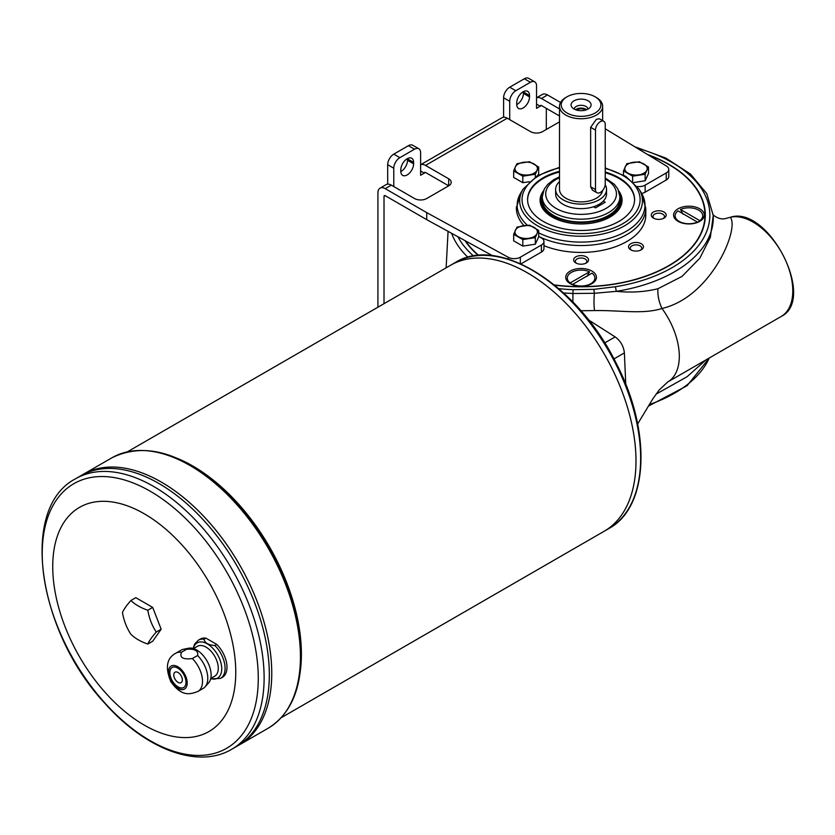 <?xml version="1.0" encoding="UTF-8"?>
<svg xmlns="http://www.w3.org/2000/svg" width="835" height="835" viewBox="0 0 835 835"><rect width="100%" height="100%" fill="white"/><g stroke="black" fill="none" stroke-linecap="round" stroke-linejoin="round"><path stroke-width="1.25" d="M220.503 678.417L222.402 677.321A22.086 12.755 -120 0 0 216.797 644.422L214.898 645.518A22.086 12.755 -120 0 1 225.074 668.313A22.086 12.755 -120 0 1 220.503 678.417L210.66 678.855M214.898 645.518C208.489 645.079 204.867 642.992 204.022 639.245A22.086 12.755 -120 0 0 198.417 640.163L200.316 639.067A22.086 12.755 -120 0 1 205.921 638.149L204.022 639.245M197.592 655.506L192.332 658.544C183.032 659.723 179.41 657.625 181.466 652.271A22.086 12.755 -120 0 0 175.861 653.189L181.122 650.152A22.086 12.755 -120 0 1 183.408 649.286A22.086 12.755 -120 0 1 186.727 649.233C194.91 648.691 198.532 650.789 197.592 655.506A22.086 12.755 -120 0 1 207.779 678.291A22.086 12.755 -120 0 1 205.097 686.85A22.086 12.755 -120 0 1 203.208 688.405L197.947 691.443A22.086 12.755 -120 0 0 202.519 681.339A22.086 12.755 -120 0 0 192.332 658.544M186.727 649.233L181.466 652.271M216.797 644.422L205.921 638.149M187.197 682.999A13.287 7.672 -120 0 0 173.106 665.464A13.287 7.672 -120 0 0 173.106 684.251A13.287 7.672 -120 0 0 187.197 682.999M205.097 686.85L208.646 682.853A20.364 11.753 -120 0 0 211.119 674.962A20.364 11.753 -120 0 0 203.469 655.861A20.364 11.753 -120 0 0 188.647 648.221L183.408 649.286M185.975 682.289A11.565 6.68 -120 0 0 180.934 670.651A11.565 6.68 -120 0 0 172.02 667.551A11.565 6.68 -120 0 0 172.02 680.911A11.565 6.68 -120 0 0 183.585 687.581A11.565 6.68 -120 0 0 185.975 682.289M605.198 184.733A25.457 14.696 180 0 1 606.534 189.43A25.457 14.696 180 0 1 599.081 199.826A25.457 14.696 180 0 1 571.338 203.009A25.457 14.696 180 0 1 555.63 189.43A25.457 14.696 180 0 1 559.513 181.633M602.578 190.505A21.574 12.452 180 0 1 596.336 198.239A21.574 12.452 180 0 1 572.831 200.943A21.574 12.452 180 0 1 559.513 189.43L559.513 106.306A21.574 12.452 180 0 1 565.827 97.497L567.048 96.797A19.842 11.46 180 0 1 595.115 96.797A19.842 11.46 180 0 1 595.115 112.996A19.842 11.46 180 0 1 567.048 112.996A19.842 11.46 180 0 1 567.048 96.797M730.959 217.152L730.594 217.173C768.346 205.17 816.807 299.243 781.174 316.486A56.081 32.377 -120 0 0 783.47 255.948A56.081 32.377 -120 0 0 730.291 217.298L726.356 218.332L730.291 217.298C739.8 228.174 711.451 297.103 661.978 308.47C642.971 314.597 620.478 310.129 594.572 310.578L580.93 310.756M591.942 271.072A15.354 8.872 0 0 0 570.221 271.072A15.354 8.872 0 0 0 570.221 283.618A15.354 8.872 0 0 0 591.942 283.618L591.942 283.618A15.354 8.872 0 0 0 591.942 271.072M634.767 146.751L665.871 158.086L690.503 174.066L706.775 193.626L713.236 215.42A132.212 76.329 180 0 1 616.324 291.342L594.353 293.294L572.894 293.492A15.301 1.075 -89.9 0 1 572.873 301.967M558.803 288.649A129.707 74.889 0 0 0 573.123 289.703L572.894 293.492L563.688 292.991M605.239 172.73A53.492 30.885 180 0 1 618.912 178.44A53.492 30.885 180 0 1 634.569 199.93M527.595 199.93A53.492 30.885 180 0 1 559.513 172.02M618.829 191.058A40.988 23.662 180 0 1 622.065 200.285A40.988 23.662 180 0 1 581.087 223.947A40.988 23.662 180 0 1 540.099 200.285A40.988 23.662 180 0 1 543.334 191.058M706.013 359.875L687.069 376.742L657.917 393.118L657.834 391.709M781.174 316.486L667.697 382.002A56.081 32.377 -120 0 0 670.954 379.612C675.974 374.957 678.74 368.026 679.252 358.82A56.091 32.388 -120 0 0 679.283 354.51C678.897 344.782 676.246 334.668 671.34 324.189A56.081 32.377 -120 0 0 664.002 311.34L661.978 308.47C658.867 301.905 657.51 295.329 657.917 288.733L681.997 276.437L699.803 258.245L710.387 237.203L713.236 215.42M573.123 289.703L593.904 289.348L594.353 293.294C593.821 300.61 593.894 306.372 594.572 310.578M668.814 164.568A124.248 71.737 180 0 1 668.939 164.631A124.248 71.737 180 0 1 668.939 164.641A124.248 71.737 180 0 1 705.324 215.221M492.546 255.719L465.554 240.929A123.904 71.528 0 0 0 478.758 255.416M554.356 284.923A123.904 71.528 0 0 0 689.731 249.456A123.904 71.528 0 0 0 668.699 164.495A123.904 71.528 0 0 0 648.304 154.986M575.806 262.952A7.463 4.311 0 0 0 586.358 262.952L586.358 262.952A7.463 4.311 0 0 0 586.358 256.867A7.463 4.311 0 0 0 575.806 256.867A7.463 4.311 0 0 0 575.806 262.952L575.806 262.952M585.669 263.307A5.73 3.309 0 0 0 586.817 261.313A5.73 3.309 0 0 0 581.087 258.005A5.73 3.309 0 0 0 575.346 261.313A5.73 3.309 0 0 0 576.494 263.307M647.323 154.391A124.248 71.737 180 0 1 668.939 164.349A124.248 71.737 180 0 1 705.324 215.075A124.248 71.737 180 0 1 554.649 285.163M478.382 255.447A124.248 71.737 180 0 1 464.98 240.616L426.727 219.657L426.727 212.612L385.238 188.658A10.354 5.981 60 0 0 380.061 188.146A10.354 5.981 60 0 0 377.921 192.885L377.921 307.196M663.324 218.478A5.73 3.309 0 0 0 664.472 216.484A5.73 3.309 0 0 0 658.731 213.175A5.73 3.309 0 0 0 653.001 216.484A5.73 3.309 0 0 0 654.149 218.478M640.581 250.176A5.73 3.309 0 0 0 641.729 248.183A5.73 3.309 0 0 0 635.988 244.874A5.73 3.309 0 0 0 630.258 248.183A5.73 3.309 0 0 0 631.406 250.176M559.513 171.311A53.492 30.885 0 0 0 527.584 199.575A53.492 30.885 0 0 0 560.609 228.112A53.492 30.885 0 0 0 618.912 221.421A53.492 30.885 0 0 0 634.579 199.575A53.492 30.885 0 0 0 605.239 172.02M542.447 194.325A39.694 22.91 0 0 0 541.393 199.575A39.694 22.91 0 0 0 581.087 222.496A39.694 22.91 0 0 0 620.77 199.575A39.694 22.91 0 0 0 619.716 194.325M620.77 199.575L620.77 200.984A39.694 22.91 180 0 1 581.087 223.905A39.694 22.91 180 0 1 541.393 200.984L541.393 199.575M516.406 206.809A64.712 37.356 0 0 0 516.374 208.03A64.712 37.356 0 0 0 523.994 225.627M605.239 177.97L614.393 184.347L617.858 188.992L619.904 196.757L619.904 199.575A38.828 22.42 180 0 1 595.94 220.283A38.828 22.42 180 0 1 553.626 215.43A38.828 22.42 180 0 1 542.259 199.575L542.259 196.757L544.295 189.002L547.718 184.399L553.803 179.65L559.513 176.822M603.288 201.131L605.239 202.258L595.48 207.894L593.528 206.756A25.457 14.696 0 0 0 599.081 204.335A25.457 14.696 0 0 0 603.288 201.131A25.457 14.696 0 0 0 606.534 193.939L606.534 189.43M555.63 189.43L555.63 193.939A25.457 14.696 0 0 0 593.528 206.756M600.417 205.045L600.417 203.5M595.115 96.797L596.336 97.497A21.574 12.452 180 0 1 602.651 106.306A21.574 12.452 180 0 1 596.336 115.105A21.574 12.452 180 0 1 572.831 117.808A21.574 12.452 180 0 1 559.513 106.306M603.809 121.315L599.394 118.768L596.336 119.332L590.648 127.327L595.48 130.114A6.899 3.987 -60 0 1 598.497 123.173A6.899 3.987 -60 0 1 603.809 121.315A6.899 3.987 -60 0 1 605.239 124.478L605.239 183.94A6.899 3.987 -60 0 1 602.233 190.881A6.899 3.987 -60 0 1 596.91 192.728A6.899 3.987 -60 0 1 595.48 189.576L595.48 130.114M590.648 127.327L590.648 186.79L592.485 190.182L596.91 192.728M576.578 110.053A5.73 3.309 180 0 1 585.585 110.053M575.555 109.709A6.899 3.987 180 0 1 586.608 109.709M587.976 109.082A6.899 3.987 0 0 0 583.561 105.565A6.899 3.987 0 0 0 576.202 106.473A6.899 3.987 0 0 0 574.188 109.082M588.164 108.978A10.01 5.782 180 0 1 571.944 107.256A10.01 5.782 180 0 1 581.087 99.114A10.01 5.782 180 0 1 590.22 107.256A10.01 5.782 180 0 1 588.164 108.978M639.318 181.675A9.832 5.678 180 0 1 637.742 181.915M633.755 182.531L645.152 180.767L648.503 173.544L648.503 167.021L646.822 170.256A11.22 6.471 180 0 1 638.89 174.839A11.22 6.471 180 0 1 628.056 173.158A11.22 6.471 180 0 1 625.154 166.906A11.22 6.471 180 0 1 633.087 162.324A11.22 6.471 180 0 1 643.921 164.004A11.22 6.471 180 0 1 646.822 170.256L645.152 174.244L632.638 176.185L632.638 181.487M632.638 176.185L623.484 170.893L626.834 163.67L639.339 161.739L648.503 167.021M623.484 170.893L623.484 174.985M645.152 174.244L645.152 180.767M529.494 245.083A9.832 5.678 180 0 1 527.918 245.323M535.329 244.175L538.679 236.952L538.679 230.429L537.009 233.664A11.22 6.471 180 0 1 529.077 238.236A11.22 6.471 180 0 1 518.243 236.566A11.22 6.471 180 0 1 515.341 230.303A11.22 6.471 180 0 1 523.274 225.732A11.22 6.471 180 0 1 534.108 227.402A11.22 6.471 180 0 1 537.009 233.664L535.329 237.651L522.825 239.582L522.825 246.106L535.329 244.175L535.329 237.651M538.679 230.429L529.526 225.137L517.011 227.078L513.661 234.301L513.661 240.824L522.825 246.106M513.661 234.301L522.825 239.582M513.661 170.893L522.825 176.185L535.329 174.244L538.679 167.021L529.526 161.739L517.011 163.67L515.341 166.906A11.22 6.471 180 0 1 523.274 162.324A11.22 6.471 180 0 1 534.108 164.004A11.22 6.471 180 0 1 537.009 170.256A11.22 6.471 180 0 1 529.077 174.839A11.22 6.471 180 0 1 518.243 173.158A11.22 6.471 180 0 1 515.341 166.906L513.661 170.893L513.661 177.417L522.825 182.708L529.275 181.706A9.832 5.678 180 0 1 527.918 181.915M537.782 175.496L538.679 173.544L538.679 167.021M522.825 176.185L522.825 182.708M535.329 174.244L535.329 177.02M387.68 184.159L387.68 164.704A8.632 4.979 -60 0 1 393.776 154.141L408.419 145.687A8.632 4.979 -60 0 1 412.74 145.259L418.836 148.776A8.632 4.979 -60 0 1 420.621 152.732L420.621 175.277L424.284 173.158A1.722 0.992 60 0 1 424.639 172.365A1.722 0.992 60 0 1 425.506 172.459L448.687 185.84A8.632 4.979 0 0 0 451.213 182.322A8.632 4.979 0 0 0 448.687 178.794L425.506 165.413A10.354 5.981 60 0 0 420.621 164.745M530.444 82.279L524.338 78.761A8.632 4.979 -60 0 1 528.659 78.333L534.755 81.851A8.632 4.979 -60 0 0 530.444 82.279L515.8 90.733A8.632 4.979 -60 0 0 509.705 101.306L503.599 97.779L503.599 117.234M503.599 97.779A8.632 4.979 -60 0 1 509.705 87.216L524.338 78.761M523.42 91.631A9.06 5.229 -60 0 1 523.43 91.965L523.43 93.374A9.06 5.229 -60 0 1 516.719 104.636M407.501 158.556A9.06 5.229 -60 0 1 407.511 158.89L407.511 160.299A9.06 5.229 -60 0 1 400.8 171.561M529.526 95.493L529.526 96.902A9.06 5.229 -60 0 1 525.57 106.014A9.06 5.229 -60 0 1 518.587 108.446A9.06 5.229 -60 0 1 516.719 104.291L516.719 102.882A9.06 5.229 -60 0 1 520.675 93.77A9.06 5.229 -60 0 1 527.647 91.339A9.06 5.229 -60 0 1 529.526 95.493L523.43 91.965M546.309 108.352L546.309 129.477M534.755 81.851A8.632 4.979 -60 0 1 536.54 85.807L536.54 108.352L540.203 106.233A1.722 0.992 60 0 1 540.558 105.44A1.722 0.992 60 0 1 541.424 105.534L559.513 115.971M509.705 101.306L509.705 119.624M393.776 186.549L393.776 168.232A8.632 4.979 -60 0 1 399.881 157.658L414.525 149.204A8.632 4.979 -60 0 1 418.836 148.776M384.017 303.679L384.017 196.413A1.722 0.992 60 0 1 384.371 195.62A1.722 0.992 60 0 1 385.238 195.703L426.727 219.657M413.607 162.418L413.607 163.827A9.06 5.229 -60 0 1 409.651 172.939A9.06 5.229 -60 0 1 402.668 175.371A9.06 5.229 -60 0 1 400.8 171.227L400.8 169.818A9.06 5.229 120 0 1 404.756 160.696A9.06 5.229 120 0 1 411.728 158.264A9.06 5.229 120 0 1 413.607 162.418L407.511 158.89M536.54 104.124L540.203 106.233L541.424 105.534M420.621 171.05L424.284 173.158L425.506 172.459M641.635 193.407A8.632 4.979 0 0 0 645.142 192.186L666.246 179.995A8.632 4.979 0 0 0 668.772 176.477L668.772 169.432A8.632 4.979 0 0 0 666.403 165.998L605.239 128.788M637.251 186.487A8.632 4.979 0 0 0 645.142 185.14L666.246 172.949A8.632 4.979 0 0 0 668.772 169.432M560.556 102.486L547.53 94.96A10.354 5.981 -120 0 0 542.353 94.449L536.54 97.799A10.354 5.981 60 0 1 541.424 98.488L559.513 108.926M508.275 259.111L508.275 257.295A8.632 4.979 0 0 0 520.32 257.201L541.424 245.02A8.632 4.979 0 0 0 543.95 241.492A8.632 4.979 0 0 0 541.424 237.975L538.679 236.388M520.904 263.912L541.424 252.066A8.632 4.979 0 0 0 543.95 248.538L543.95 241.492M559.513 121.858L542.646 131.596A8.632 4.979 0 0 1 530.444 131.596L507.262 118.215A10.354 5.981 -120 0 0 502.086 117.693L420.621 164.725M448.687 178.794L448.687 185.84L426.727 198.521A8.632 4.979 0 0 1 414.525 198.521L391.344 185.14A10.354 5.981 -120 0 0 386.167 184.618L380.061 188.146M508.275 257.295L426.727 212.612M465.554 240.929L464.98 240.616M122.463 612.504A47.449 10.03 -38.8 0 1 130.918 600.48L135.792 597.662L152.701 607.421L161.155 629.214L152.701 641.238L147.816 644.056A47.449 27.398 180 0 1 130.918 634.297A47.449 37.418 -95.1 0 1 122.463 612.504M130.918 600.48A47.449 27.398 0 0 0 147.816 610.239L152.701 607.421M147.816 610.239A47.449 37.418 84.9 0 0 156.27 632.032L161.155 629.214M156.27 632.032A47.449 10.03 141.2 0 0 147.816 644.056M235.762 672.29A129.425 74.722 -120 0 0 98.488 501.511A129.425 74.722 -120 0 0 98.488 684.543A129.425 74.722 -120 0 0 235.762 672.29M281.186 717.735L604.185 531.248A153.577 88.667 -120 0 0 635.988 460.941A153.577 88.667 -120 0 0 568.948 306.382A153.577 88.667 -120 0 0 450.608 265.238A153.577 88.667 -120 0 1 450.618 265.227L455.252 262.555A153.577 88.667 60 0 1 573.603 303.7A153.577 88.667 60 0 1 640.643 458.258A153.577 88.667 60 0 1 608.83 528.565L604.196 531.237A153.577 88.667 -120 0 0 635.999 460.93A153.567 88.656 -120 0 0 527.396 272.847M635.988 460.93L635.988 460.93A153.577 88.667 -120 0 0 568.969 306.372A153.577 88.667 -120 0 0 450.618 265.227M80.807 475.752L75.609 478.747A156.166 90.17 60 0 1 195.954 520.591A156.166 90.17 60 0 1 264.121 677.749A156.166 90.17 60 0 1 231.775 749.245L236.983 746.24A156.166 90.17 -120 0 0 269.319 674.753A156.166 90.17 -120 0 0 201.151 517.585A156.166 90.17 -120 0 0 80.807 475.752A156.166 90.17 -120 0 1 80.818 475.741L83.229 474.343A156.166 90.17 -120 0 0 83.239 474.343L111.921 457.789A156.166 90.17 60 0 1 232.266 499.622A156.166 90.17 60 0 1 300.433 656.79A156.166 90.17 60 0 1 268.087 728.277L239.415 744.83A156.166 90.17 -120 0 0 271.761 673.344A156.155 90.159 -120 0 0 161.322 482.087M271.751 673.344A156.155 90.159 -120 0 0 271.751 673.334A156.166 90.17 -120 0 0 203.594 516.176A156.166 90.17 -120 0 0 83.249 474.343A156.166 90.17 -120 0 1 203.573 516.187A156.166 90.17 -120 0 1 271.751 673.354A156.166 90.17 -120 0 1 239.405 744.841L236.983 746.24A156.166 90.17 -120 0 0 269.329 674.743A156.155 90.159 -120 0 0 269.319 674.732A156.155 90.159 -120 0 0 158.9 483.486M269.329 674.743A156.166 90.17 -120 0 0 201.162 517.585A156.166 90.17 -120 0 0 80.818 475.741M175.037 672.196A6.043 3.486 -120 0 0 175.037 679.168A6.043 3.486 -120 0 0 181.07 682.654A6.043 3.486 -120 0 0 182.322 679.899A6.043 3.486 -120 0 0 179.682 673.814A6.043 3.486 -120 0 0 175.026 672.196A6.043 3.486 -120 0 0 175.026 679.168A6.043 3.486 -120 0 0 181.07 682.654M172.146 667.489A11.565 6.68 -120 0 0 172.271 680.765A11.565 6.68 -120 0 0 183.7 687.508M210.754 678.469L214.71 676.193A17.253 9.968 -120 0 0 218.279 668.292A17.253 9.968 -120 0 0 210.744 650.924A17.253 9.968 -120 0 0 197.446 646.3L193.49 648.586M543.95 245.678A64.712 37.356 0 0 0 610.959 248.214A64.712 37.356 0 0 0 645.789 215.075L645.789 208.186A64.712 37.356 180 0 1 608.099 242.129A64.712 37.356 180 0 1 538.93 236.535M641.27 249.822L641.27 249.822A7.463 4.311 0 0 0 641.27 243.737A7.463 4.311 0 0 0 630.717 243.737A7.463 4.311 0 0 0 630.717 249.822A7.463 4.311 0 0 0 641.27 249.822M664.013 218.123L664.013 218.123A7.463 4.311 0 0 0 664.013 212.027A7.463 4.311 0 0 0 653.461 212.027A7.463 4.311 0 0 0 653.461 218.123A7.463 4.311 0 0 0 664.013 218.123M699.793 221.348L699.793 221.348A15.354 8.872 0 0 0 699.793 208.802A15.354 8.872 0 0 0 678.072 208.802A15.354 8.872 0 0 0 678.072 221.348A15.354 8.872 0 0 0 699.793 221.348M675.129 215.921A13.809 7.974 0 0 0 675.129 216.067A13.809 7.974 0 0 0 679.168 221.703A13.809 7.974 0 0 0 682.873 223.227M695.002 223.227A13.809 7.974 0 0 0 697.402 222.36L696.828 222.684M683.061 214.219L680.473 209.481A13.809 7.974 180 0 1 695.002 208.625A13.809 7.974 180 0 1 702.736 215.785A13.809 7.974 180 0 1 699.834 220.67L680.473 209.481M697.246 222.413L699.834 220.951A13.809 7.974 0 0 0 702.736 216.067A13.809 7.974 0 0 0 702.736 215.921M619.288 192.415A40.988 23.662 180 0 1 622.065 200.63M540.099 200.63A40.988 23.662 180 0 1 542.875 192.415M657.917 393.118L656.007 394.162M567.278 278.191A13.809 7.974 -0 0 0 567.278 278.326A13.809 7.974 -0 0 0 570.18 283.222L572.768 284.683M589.552 271.751L570.18 282.94A13.809 7.974 180 0 1 567.278 278.045A13.809 7.974 180 0 1 575.012 270.895A13.809 7.974 180 0 1 589.552 271.751L586.953 276.489M573.186 284.954L572.622 284.631A13.809 7.974 -0 0 0 575.023 285.486M587.141 285.486A13.809 7.974 -0 0 0 590.846 283.963A13.809 7.974 -0 0 0 594.885 278.326A13.809 7.974 -0 0 0 594.885 278.191M591.984 273.16A13.809 7.974 180 0 1 594.885 278.045A13.809 7.974 180 0 1 587.151 285.205A13.809 7.974 180 0 1 572.622 284.349L591.984 273.16M678.03 210.89L697.402 222.079A13.809 7.974 180 0 1 682.863 222.935A13.809 7.974 180 0 1 675.129 215.785A13.809 7.974 180 0 1 678.03 210.89M657.917 288.733C645.038 291.937 631.166 292.814 616.324 291.342L615.395 286.729A128.767 74.346 0 0 0 709.332 221.734A128.767 74.346 0 0 0 637.001 148.108M210.712 678.625A20.364 11.753 -120 0 0 221.745 668.825A20.364 11.753 -120 0 0 209.042 644.985A20.364 11.753 -120 0 0 193.344 648.544M637.648 423.95L652.782 398.932L659.159 390.049L667.697 382.002A56.081 32.377 -120 0 0 670.954 379.612M604.707 342.935L615.144 336.912L588.56 319.951M615.144 336.912C620.572 340.889 623.651 346.222 624.382 352.913L613.944 358.935M625.77 384.413L624.382 352.913M605.239 167.918L625.77 176.342L639.036 189.117A61.383 35.435 180 0 1 624.486 225.857A61.383 35.435 180 0 1 548.438 230.815A61.383 35.435 180 0 1 523.127 189.117L520.748 193.042A63.898 36.897 0 0 0 527.438 225.262M538.679 232.808A63.898 36.897 0 0 0 626.271 231.295A63.898 36.897 0 0 0 641.416 193.042L645.789 208.186M559.513 167.845A59.035 34.089 0 0 0 531.686 218.248A59.035 34.089 0 0 0 622.827 223.676A59.035 34.089 0 0 0 605.239 168.472M619.904 196.757A38.828 22.42 180 0 1 595.94 217.465A38.828 22.42 180 0 1 553.626 212.612A38.828 22.42 180 0 1 542.259 196.757M559.513 177.751A35.373 20.426 0 0 0 556.068 208.385A35.373 20.426 0 0 0 606.513 208.134A35.373 20.426 0 0 0 605.239 179.024M590.648 186.79L595.48 189.576M384.017 196.413L385.238 195.703M666.246 179.995L666.246 172.949M645.142 192.186L645.142 185.14M520.32 263.651L520.32 257.201M541.424 245.02L541.424 252.066M547.53 94.96L541.424 98.488M507.262 118.215L425.506 165.413M391.344 185.14L385.238 188.658M393.776 168.232L387.68 164.704M399.881 157.658L393.776 154.141M414.525 149.204L408.419 145.687M515.8 90.733L509.705 87.216M529.526 96.902L523.43 93.374M413.607 163.827L407.511 160.299M300.423 670.369A153.577 88.667 -120 0 0 301.404 654.118A153.577 88.667 -120 0 0 178.241 458.739M258.276 678.344A152.763 88.197 -120 0 0 96.244 476.775A152.763 88.197 -120 0 0 96.244 692.82A152.763 88.197 -120 0 0 258.276 678.344M457.904 236.733A128.767 74.346 0 0 0 473.633 256.042M593.904 289.348L615.395 286.729M649.327 404.568A132.212 76.329 0 0 0 709.207 358.027M467.955 257.284A132.212 76.329 180 0 1 451.631 233.299M193.094 648.471L194.67 643.983L198.417 640.163M197.947 691.443C189.409 694.636 181.539 696.661 170.82 681.642C165.017 667.541 166.697 658.053 175.861 653.189M520.748 193.042L516.374 208.103M602.651 106.306L602.651 120.647M639.829 181.592L637.251 181.999M530.016 244.999L527.428 245.396M529.213 181.769L527.428 181.999M127.598 451.714L450.608 265.238M75.609 478.747C18.881 507.951 37.742 631.834 104.98 703.425C145.447 749.141 197.947 769.421 231.775 749.245M111.921 457.789C144.549 441.809 181.686 452.34 223.331 489.373C268.651 530.601 301.884 601.482 301.195 655.726C300.84 690.66 289.808 714.833 268.087 728.277M455.252 262.555C498.745 234.771 578.467 285.622 616.366 363.601C651.697 431.319 648.816 507.231 608.83 528.565M680.609 222.527L679.168 221.703M639.036 189.117L641.416 193.042M523.127 189.117L537.364 175.747L559.513 167.313M589.406 284.798L590.846 283.963M448.071 231.358L446.13 267.826M726.356 218.332C719.06 220.878 711.639 214.146 712.808 213.75M709.406 357.912L687.007 385.78L648.43 406.092"/></g></svg>
